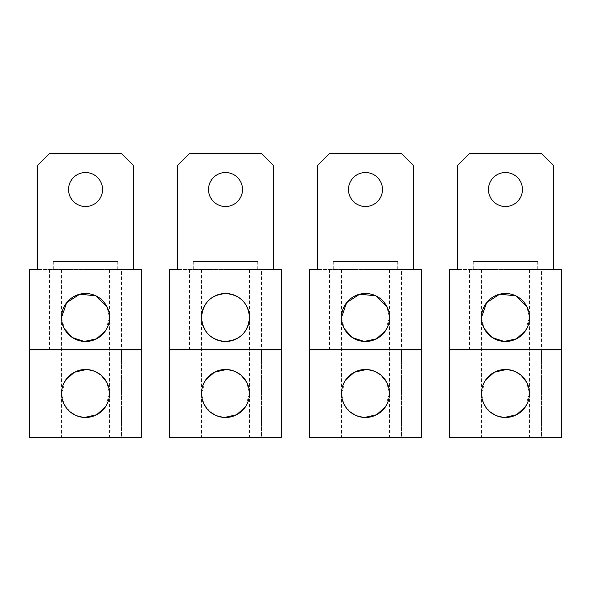 <?xml version="1.0" encoding="UTF-8"?>
<svg xmlns="http://www.w3.org/2000/svg" width="591" height="591" viewBox="0 0 591 591"><rect width="100%" height="100%" fill="white"/><g stroke="black" fill="none" stroke-linecap="round" stroke-linejoin="round"><path stroke-width="0.44" stroke-dasharray="2.96 2.22" d="M208.52 189.519A16.999 16.999 0 0 1 225.511 172.52A16.999 16.999 0 0 1 242.509 189.519A16.999 16.999 0 0 1 225.511 206.518A16.999 16.999 0 0 1 208.52 189.519M273.507 269.503L273.507 165.524L261.503 153.527L189.519 153.527L177.522 165.524L177.522 269.503L273.507 269.503M201.516 269.503L169.521 269.503L169.521 437.473L249.505 437.473L249.505 269.503L201.516 269.503L201.516 437.473M249.505 269.503L281.501 269.503L281.501 437.473L249.505 437.473M169.521 349.488L261.503 349.488L261.503 437.473L189.519 437.473L261.503 437.473L189.519 437.473L261.503 437.473L261.503 269.503M257.757 269.503L257.757 261.503L193.272 261.503L257.757 261.503M193.272 269.503L193.272 261.503M261.503 349.488L281.501 349.488M189.519 269.503L189.519 349.488M245.442 406.844L249.505 393.48L246.706 382.229M235.713 371.761L226.464 369.508M205.579 380.124L201.516 393.48L203.814 403.727L209.923 411.72M215.309 415.2L224.558 417.46M68.541 189.519A16.999 16.999 0 0 1 85.54 172.52A16.999 16.999 0 0 1 102.539 189.519A16.999 16.999 0 0 1 85.54 206.518A16.999 16.999 0 0 1 68.541 189.519M133.529 269.503L133.529 165.524L121.532 153.527L49.548 153.527L37.551 165.524L37.551 269.503L133.529 269.503M61.545 269.503L29.55 269.503L29.55 437.473L109.534 437.473L109.534 269.503L61.545 269.503L61.545 437.473M109.534 269.503L141.53 269.503L141.53 437.473L109.534 437.473M29.55 349.488L121.532 349.488L121.532 437.473L49.548 437.473L121.532 437.473L49.548 437.473L121.532 437.473L121.532 269.503M117.779 269.503L117.779 261.503L53.293 261.503L117.779 261.503M53.293 269.503L53.293 261.503M121.532 349.488L141.53 349.488M49.548 269.503L49.548 349.488M105.471 406.844L109.534 393.48L106.735 382.237M95.742 371.761L86.493 369.508M65.608 380.124L61.545 393.48L63.843 403.727L69.945 411.72M75.338 415.2L84.587 417.46M105.464 330.864L109.534 317.493L106.823 306.411M61.545 317.493L64.33 328.722M348.491 189.519A16.999 16.999 0 0 1 365.489 172.52A16.999 16.999 0 0 1 382.48 189.519A16.999 16.999 0 0 1 365.489 206.518A16.999 16.999 0 0 1 348.491 189.519M413.478 269.503L413.478 165.524L401.481 153.527L329.497 153.527L317.493 165.524L317.493 269.503L413.478 269.503M341.495 269.503L309.499 269.503L309.499 437.473L389.484 437.473L389.484 269.503L341.495 269.503L341.495 437.473M389.484 269.503L421.479 269.503L421.479 437.473L389.484 437.473M309.499 349.488L401.481 349.488L401.481 437.473L329.497 437.473L401.481 437.473L329.497 437.473L401.481 437.473L401.481 269.503M397.728 269.503L397.728 261.503L333.243 261.503L397.728 261.503M333.243 269.503L333.243 261.503M401.481 349.488L421.479 349.488M329.497 269.503L329.497 349.488M385.421 406.844L389.484 393.48L386.684 382.237M375.691 371.761L366.442 369.508M345.55 380.124L341.495 393.48L343.785 403.727L349.894 411.72M355.287 415.2L364.536 417.46M385.413 330.864L389.484 317.493L386.765 306.411M341.495 317.493L344.28 328.722M488.462 189.519A16.999 16.999 0 0 1 505.46 172.52A16.999 16.999 0 0 1 522.459 189.519A16.999 16.999 0 0 1 505.46 206.518A16.999 16.999 0 0 1 488.462 189.519M553.449 269.503L553.449 165.524L541.452 153.527L469.468 153.527L457.471 165.524L457.471 269.503L553.449 269.503M481.466 269.503L449.47 269.503L449.47 437.473L529.455 437.473L529.455 269.503L481.466 269.503L481.466 437.473M529.455 269.503L561.45 269.503L561.45 437.473L529.455 437.473M449.47 349.488L541.452 349.488L541.452 437.473L469.468 437.473L541.452 437.473L469.468 437.473L541.452 437.473L541.452 269.503M537.707 269.503L537.707 261.503L473.221 261.503L537.707 261.503M473.221 269.503L473.221 261.503M541.452 349.488L561.45 349.488M469.468 269.503L469.468 349.488M525.392 406.844L529.455 393.48L526.655 382.237M515.662 371.761L506.413 369.508M485.529 380.124L481.466 393.48L483.763 403.727L489.865 411.72M495.258 415.2L504.507 417.46M525.384 330.864L529.455 317.493L526.744 306.411M481.466 317.493L484.251 328.722"/><path stroke-width="0.89" d="M208.52 189.519A16.999 16.999 0 0 1 225.511 172.52A16.999 16.999 0 0 1 242.509 189.519A16.999 16.999 0 0 1 225.511 206.518A16.999 16.999 0 0 1 208.52 189.519M273.507 165.524L273.507 269.503L281.501 269.503L281.501 437.473L169.521 437.473L169.521 269.503L177.522 269.503L177.522 165.524L189.519 153.527L261.503 153.527L273.507 165.524M169.521 349.488L281.501 349.488M246.706 382.229L241.209 375.329M241.091 375.233L235.713 371.761M226.464 369.508L214.385 372.219L205.579 380.124M209.923 411.72L215.309 415.2M224.558 417.46L236.636 414.742L245.442 406.844M249.505 393.48A23.995 23.995 0 0 1 225.511 417.475A23.995 23.995 0 0 1 201.516 393.48A23.995 23.995 0 0 1 225.511 369.486A23.995 23.995 0 0 1 249.505 393.48M249.505 317.493C248.286 303.316 240.589 295.323 226.405 293.52C211.238 294.525 202.942 302.518 201.516 317.493C202.735 331.677 210.44 339.662 224.617 341.472C239.783 340.46 248.08 332.467 249.505 317.493A23.995 23.995 0 0 1 225.511 341.495A23.995 23.995 0 0 1 201.516 317.493A23.995 23.995 0 0 1 225.511 293.498A23.995 23.995 0 0 1 249.505 317.493M68.541 189.519A16.999 16.999 0 0 1 85.54 172.52A16.999 16.999 0 0 1 102.539 189.519A16.999 16.999 0 0 1 85.54 206.518A16.999 16.999 0 0 1 68.541 189.519M133.529 165.524L133.529 269.503L141.53 269.503L141.53 437.473L29.55 437.473L29.55 269.503L37.551 269.503L37.551 165.524L49.548 153.527L121.532 153.527L133.529 165.524M29.55 349.488L141.53 349.488M106.735 382.237L101.238 375.329M101.12 375.233L95.742 371.761M86.493 369.508L74.414 372.219L65.608 380.124M69.945 411.72L75.338 415.2M84.587 417.46L96.665 414.742L105.471 406.844M109.534 393.48A23.995 23.995 0 0 1 85.54 417.475A23.995 23.995 0 0 1 61.545 393.48A23.995 23.995 0 0 1 85.54 369.486A23.995 23.995 0 0 1 109.534 393.48M106.823 306.411L95.742 295.781L79.733 294.215L66.694 302.644L61.545 317.493A23.995 23.995 0 0 1 85.54 293.498A23.995 23.995 0 0 1 109.534 317.493A23.995 23.995 0 0 1 85.54 341.495A23.995 23.995 0 0 1 61.545 317.493M64.33 328.722L72.39 337.572L84.218 341.458L96.503 338.842L105.464 330.864M348.491 189.519A16.999 16.999 0 0 1 365.489 172.52A16.999 16.999 0 0 1 382.48 189.519A16.999 16.999 0 0 1 365.489 206.518A16.999 16.999 0 0 1 348.491 189.519M413.478 165.524L413.478 269.503L421.479 269.503L421.479 437.473L309.499 437.473L309.499 269.503L317.493 269.503L317.493 165.524L329.497 153.527L401.481 153.527L413.478 165.524M309.499 349.488L421.479 349.488M386.684 382.237L381.18 375.329M381.069 375.233L375.691 371.761M366.442 369.508L354.364 372.219L345.55 380.124M349.894 411.72L355.287 415.2M364.536 417.46L376.615 414.742L385.421 406.844M389.484 393.48A23.995 23.995 0 0 1 365.489 417.475A23.995 23.995 0 0 1 341.495 393.48A23.995 23.995 0 0 1 365.489 369.486A23.995 23.995 0 0 1 389.484 393.48M386.765 306.411L375.691 295.781L359.675 294.215L346.644 302.644L341.495 317.493A23.995 23.995 0 0 1 365.489 293.498A23.995 23.995 0 0 1 389.484 317.493A23.995 23.995 0 0 1 365.489 341.495A23.995 23.995 0 0 1 341.495 317.493M344.28 328.722L352.339 337.572L364.167 341.458L376.445 338.842L385.413 330.864M488.462 189.519A16.999 16.999 0 0 1 505.46 172.52A16.999 16.999 0 0 1 522.459 189.519A16.999 16.999 0 0 1 505.46 206.518A16.999 16.999 0 0 1 488.462 189.519M553.449 165.524L553.449 269.503L561.45 269.503L561.45 437.473L449.47 437.473L449.47 269.503L457.471 269.503L457.471 165.524L469.468 153.527L541.452 153.527L553.449 165.524M449.47 349.488L561.45 349.488M526.655 382.237L521.159 375.329M521.04 375.233L515.662 371.761M506.413 369.508L494.335 372.219L485.529 380.124M489.865 411.72L495.258 415.2M504.507 417.46L516.586 414.742L525.392 406.844M529.455 393.48A23.995 23.995 0 0 1 505.46 417.475A23.995 23.995 0 0 1 481.466 393.48A23.995 23.995 0 0 1 505.46 369.486A23.995 23.995 0 0 1 529.455 393.48M526.744 306.411L515.662 295.781L499.654 294.215L486.615 302.644L481.466 317.493A23.995 23.995 0 0 1 505.46 293.498A23.995 23.995 0 0 1 529.455 317.493A23.995 23.995 0 0 1 505.46 341.495A23.995 23.995 0 0 1 481.466 317.493M484.251 328.722L492.31 337.572L504.138 341.458L516.423 338.842L525.384 330.864"/></g></svg>

